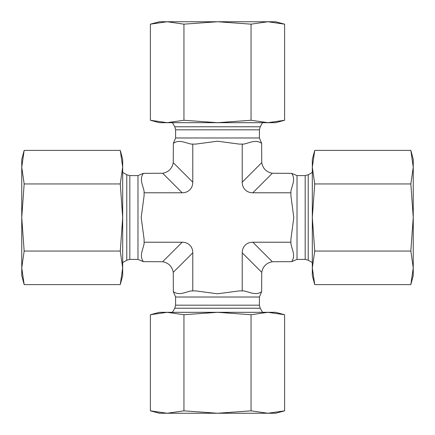 <?xml version="1.0" encoding="UTF-8"?>
<svg xmlns="http://www.w3.org/2000/svg" width="435" height="435" viewBox="0 0 435 435"><rect width="100%" height="100%" fill="white"/><g stroke="black" fill="none" stroke-linecap="round" stroke-linejoin="round"><path stroke-width="0.65" d="M175.599 297.023L173.353 291.651C179.285 295.887 185.294 292.005 191.286 290.906L195.766 290.906L217.5 293.799L239.234 290.906L243.714 290.906C249.706 292.005 255.715 295.887 261.647 291.651L259.401 297.023L175.599 297.023L175.599 305.174L174.778 308.23L172.418 312.314M242.224 290.906L242.224 252.817L261.745 272.337L261.647 291.651C255.715 295.887 249.706 292.005 243.714 290.906M297.023 259.401L291.651 261.647C295.887 255.715 292.005 249.706 290.906 243.714L290.906 239.234L293.799 217.5L290.906 195.766L290.906 191.286C292.005 185.294 295.887 179.285 291.651 173.353L297.023 175.599L297.023 259.401L305.174 259.401L308.23 260.222L312.314 262.582M137.977 175.599L143.349 173.353C139.113 179.285 142.995 185.294 144.094 191.286L144.094 195.766L141.201 217.5L144.094 239.234L144.094 243.714C142.995 249.706 139.113 255.715 143.349 261.647L137.977 259.401L137.977 175.599L129.826 175.599L126.77 174.778L122.686 172.418M192.776 290.906L192.776 252.817L173.255 272.337L173.353 291.651M291.651 173.353L272.337 173.255C266.416 172.119 262.881 168.584 261.745 162.663L242.224 182.183A15.796 12.234 135 0 0 252.817 192.776L272.337 173.255M291.651 261.647L272.337 261.745L252.817 242.224L290.906 242.224M143.349 261.647L162.663 261.745C168.584 262.881 172.119 266.416 173.255 272.337M143.349 173.353L162.663 173.255L182.183 192.776L144.094 192.776M144.094 242.224L182.183 242.224L162.663 261.745M290.906 192.776L252.817 192.776M191.286 144.094C185.294 142.995 179.285 139.113 173.353 143.349L175.599 137.977L259.401 137.977L261.647 143.349C255.715 139.113 249.706 142.995 243.714 144.094L239.234 144.094L217.5 141.201L195.766 144.094L192.776 144.094L192.776 182.183L173.255 162.663L173.353 143.349C179.285 139.113 185.294 142.995 191.286 144.094L192.776 144.094M252.817 242.224A15.796 12.234 -135 0 0 242.224 252.817M242.224 182.183L242.224 144.094M182.183 192.776A15.796 12.234 45 0 0 192.776 182.183M192.776 252.817A15.796 12.234 -45 0 0 182.183 242.224M261.647 143.349L261.745 162.663M162.663 173.255C168.584 172.119 172.119 168.584 173.255 162.663M261.745 272.337C262.881 266.416 266.416 262.881 272.337 261.745M167.17 413.25L159.389 413.25L150.396 410.841L167.17 413.25L183.951 410.841L217.5 413.25L167.17 413.25M284.604 410.841L275.611 413.25L217.5 413.25L251.049 410.841L267.829 413.25L284.604 410.841L284.604 314.728L267.829 312.314L275.611 312.314L284.604 314.728M267.965 312.314L251.049 314.728L217.5 312.314L267.829 312.314M167.17 312.314L150.396 314.728L159.389 312.314L217.5 312.314L183.951 314.728L167.035 312.314M150.396 314.728L150.396 410.841M183.951 314.728L183.951 410.841M251.049 314.728L251.049 410.841M150.396 24.159L159.389 21.75L275.611 21.75L284.604 24.159L267.829 21.75L251.049 24.159L217.5 21.75L183.951 24.159L167.17 21.75L150.396 24.159L150.396 120.272L167.17 122.686L159.389 122.686L150.396 120.272M267.829 122.686L284.604 120.272L275.611 122.686L217.5 122.686L251.049 120.272L267.965 122.686M167.035 122.686L183.951 120.272L217.5 122.686L261.207 122.686M217.5 122.686L167.17 122.686M251.049 120.272L251.049 24.159M284.604 120.272L284.604 24.159M183.951 120.272L183.951 24.159M21.75 217.5L21.75 159.389L24.159 150.396L21.75 167.17L24.159 183.951L21.75 217.5L24.159 251.049L21.75 267.829L21.75 217.5M24.159 284.604L21.75 275.611L21.75 267.829L24.159 284.604L120.272 284.604L122.686 267.829L122.686 275.611L120.272 284.604M122.686 267.965L120.272 251.049L122.686 217.5L122.686 267.829M122.686 167.17L120.272 150.396L122.686 159.389L122.686 217.5L120.272 183.951L122.686 167.035M120.272 183.951L24.159 183.951M120.272 150.396L24.159 150.396M120.272 251.049L24.159 251.049M410.841 150.396L413.25 159.389L413.25 275.611L410.841 284.604L413.25 267.829L410.841 251.049L413.25 217.5L410.841 183.951L413.25 167.17L410.841 150.396L314.728 150.396L312.314 167.17L314.728 183.951L312.314 217.5L312.314 159.389L314.728 150.396M312.314 267.829L314.728 284.604L312.314 275.611L312.314 217.5L314.728 251.049L312.314 267.965M314.728 183.951L410.841 183.951M314.728 251.049L410.841 251.049M314.728 284.604L410.841 284.604M259.401 297.023L259.401 305.174L175.599 305.174M259.401 305.174L260.222 308.23L174.778 308.23M297.023 175.599L305.174 175.599L305.174 259.401M305.174 175.599L308.23 174.778L308.23 260.222M137.977 259.401L129.826 259.401L129.826 175.599M129.826 259.401L126.77 260.222L126.77 174.778M175.599 137.977L175.599 129.826L259.401 129.826L260.222 126.77L262.582 122.686M175.599 129.826L174.778 126.77L260.222 126.77M260.222 308.23L262.582 312.314M308.23 174.778L312.314 172.418M126.77 260.222L122.686 262.582M259.401 137.977L259.401 129.826M174.778 126.77L172.418 122.686"/></g></svg>

